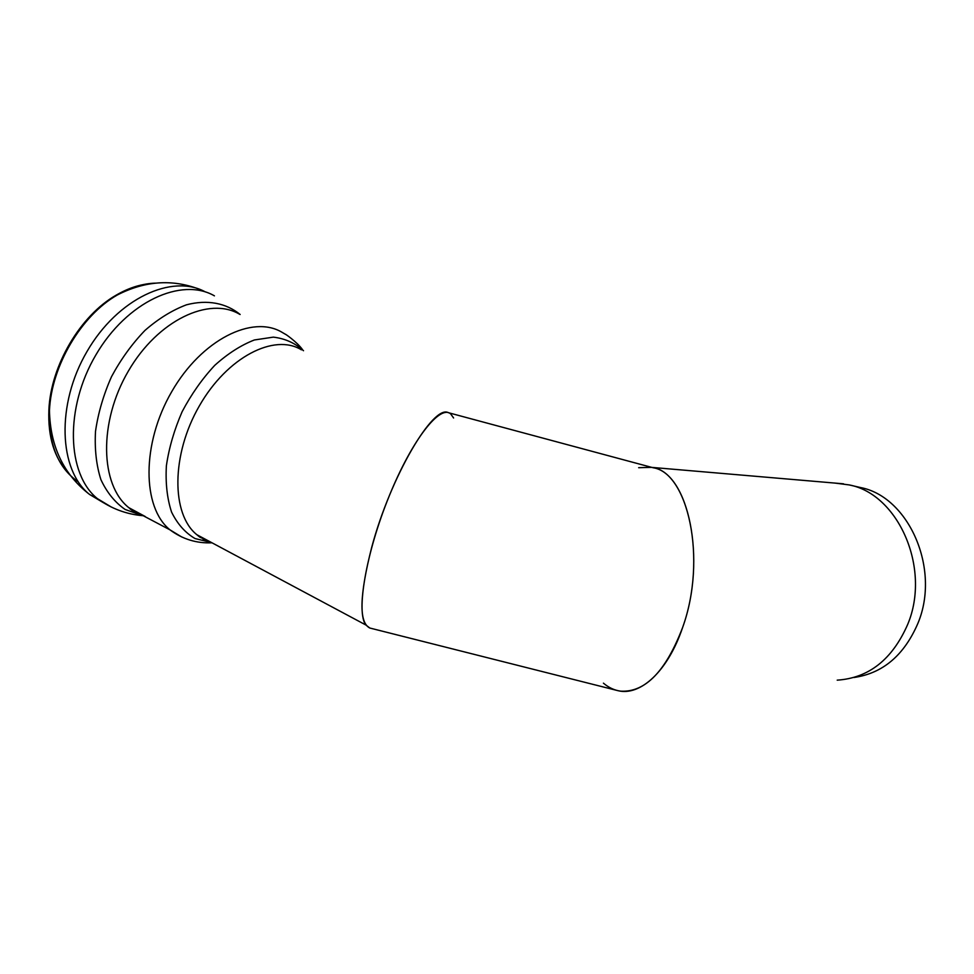 <?xml version="1.0" encoding="UTF-8"?>
<svg xmlns="http://www.w3.org/2000/svg" width="974" height="974" viewBox="0 0 974 974"><rect width="100%" height="100%" fill="white"/><g stroke="black" fill="none" stroke-linecap="round" stroke-linejoin="round"><path stroke-width="1.46" d="M859.567 487.329L860.383 487.511C908.413 496.448 940.933 568.609 917.885 623.409C904.067 655.368 882.748 673.399 853.906 677.502M834.962 483.08L849.182 484.918C898.089 493.976 931.29 568.061 907.731 624.334C892.379 659.41 868.869 678.026 837.214 680.156M603.417 683.151C608.738 687.681 614.521 690.347 620.779 691.163C645.226 692.502 665.839 671.293 682.604 627.536C707.66 558.37 687.583 470.332 651.387 467.362L638.664 467.703M68.582 473.133C54.386 458.34 47.823 437.204 48.895 409.725C50.818 365.493 80.452 315.454 116.089 295.207C128.507 287.975 140.67 284.067 152.577 283.483M453.592 417.98L450.792 414.047C440.394 403.942 412.246 439.25 389.15 496.168C365.932 552.989 355.912 612.585 365.883 625.004L369.816 628.023C358.773 622.569 359.406 595.662 371.715 547.291C390.659 476.225 433.43 404.125 448.332 412.684L653.091 467.739C688.411 472.914 707.161 559.721 682.604 627.536C667.896 671.354 640.161 696.447 617.857 690.651L616.432 690.286M78.188 481.777C58.063 467.995 48.493 444.266 49.455 410.565C51.403 365.944 81.317 315.454 117.245 295.025C130.26 287.452 142.983 283.483 155.377 283.142M103.646 502.84L89.571 494.451C58.805 470.174 55.944 404.551 86.99 351.529C117.696 298.3 172.288 273.463 205.404 291.957M133.876 511.046L133.036 511.07M111.34 507.052L97.412 498.639C66.841 474.168 64.479 408.033 95.927 354.84C127.046 301.416 181.7 276.896 214.438 295.853M142.131 515.453L125.147 509.475C115.029 502.487 106.957 492.552 100.919 479.683C96.353 465.365 94.539 449.27 95.501 431.421C98.143 413.049 103.487 394.799 111.523 376.658C120.934 359.199 132.099 343.773 145.004 330.381C158.518 318.632 172.349 310.109 186.472 304.813C207.34 299.359 226.09 303.024 240.152 314.492M145.248 516.524L128.799 507.661C100.139 485.04 98.411 422.095 128.325 371.143C157.91 319.971 209.398 296.145 239.701 314.31M206.598 539.913L205.076 540.083M181.7 536.966L169.951 529.832C142.119 507.527 141.4 443.84 171.692 391.731C201.679 339.402 252.741 314.492 282.18 332.39L285.686 334.435C283.958 333.023 297.18 341.935 302.597 349.763M211.443 542.506L195.056 538.561C185.255 532.827 177.426 524 171.57 512.093C167.138 498.603 165.41 483.153 166.384 465.767C169.026 447.736 174.285 429.692 182.162 411.637C191.379 394.202 202.239 378.776 214.73 365.372C227.77 353.623 240.992 345.161 254.372 339.975L273.317 337.138C285.041 338.514 295.098 343.043 303.511 350.725M211.261 542.408L196.833 534.702C171.254 514.284 171.071 454.846 199.317 405.963C227.271 356.874 274.498 333.108 301.392 349.824M202.86 537.916L199.548 536.966M130.54 508.598L129.067 507.917M860.383 487.511L849.182 484.918M651.813 467.398L843.533 483.822M48.895 409.725L49.455 410.565C50.246 446.469 63.614 474.435 89.571 494.451L97.656 498.834M116.089 295.207L117.245 295.025C144.542 281.011 171.558 278.954 198.306 288.852M142.728 515.684C126.267 514.248 111.158 508.562 97.412 498.639M143.044 515.331C136.397 514.284 128.3 507.564 129.98 508.732L169.951 529.832C182.528 539.17 196.553 543.492 212.015 542.81M209.678 541.556L199.792 537.137L196.833 534.702L365.883 625.004M205.551 539.352L203.116 539.17M132.647 510.802L135.727 511.399M369.816 628.023L617.857 690.651"/></g></svg>

